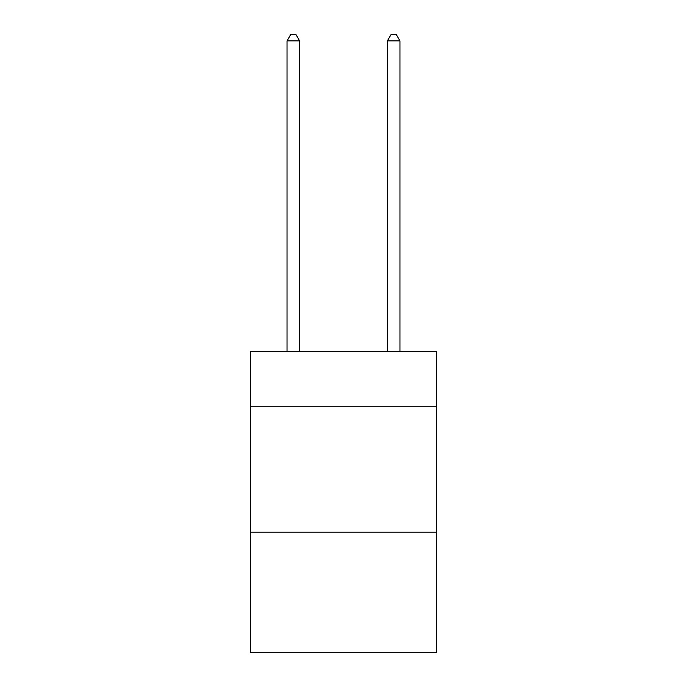 <?xml version="1.0" encoding="UTF-8"?>
<svg xmlns="http://www.w3.org/2000/svg" width="687" height="687" viewBox="0 0 687 687"><rect width="100%" height="100%" fill="white"/><g stroke="black" fill="none" stroke-linecap="round" stroke-linejoin="round"><path stroke-width="1.03" d="M436.348 406.738L436.348 351.529L250.652 351.529L250.652 406.738L436.348 406.738L436.348 652.65L250.652 652.65L250.652 406.738M436.348 532.202L250.652 532.202M299.584 351.529L299.584 40.877L287.037 40.877L287.037 351.529M287.037 40.877L290.807 34.35L295.822 34.35L299.584 40.877M399.963 351.529L399.963 40.877L387.416 40.877L387.416 351.529M387.416 40.877L391.178 34.35L396.193 34.35L399.963 40.877"/></g></svg>
